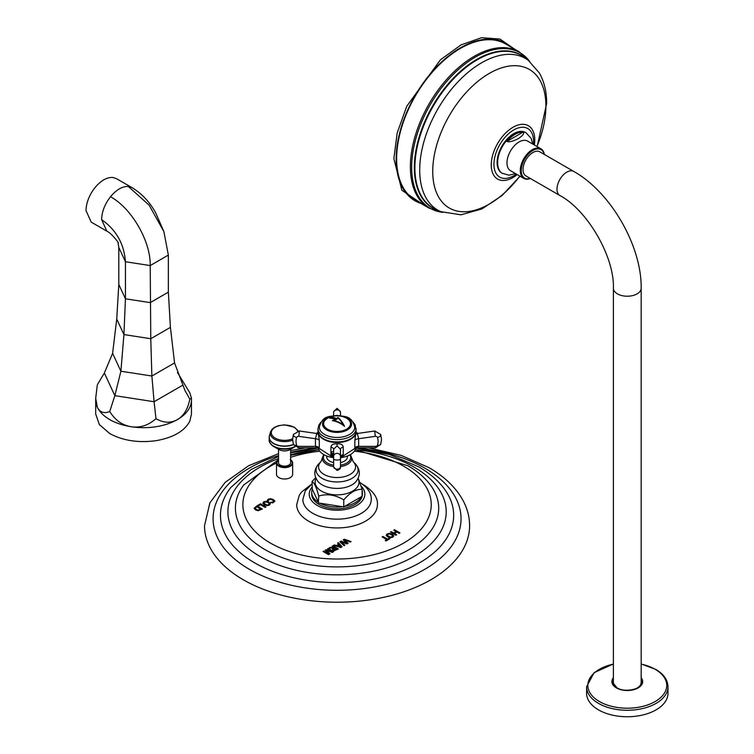 <?xml version="1.0" encoding="UTF-8"?>
<svg xmlns="http://www.w3.org/2000/svg" width="754" height="754" viewBox="0 0 754 754"><rect width="100%" height="100%" fill="white"/><g stroke="black" fill="none" stroke-linecap="round" stroke-linejoin="round"><path stroke-width="1.13" d="M104.344 373.013L114.853 395.661L154.089 401.731L155.974 418.687C148.368 425.397 140.112 428.074 131.187 426.726C122.374 425.331 115.221 420.27 109.716 411.533C104.043 413.814 99.914 412.363 97.323 407.179L95.692 398.235L97.323 384.832L104.344 373.013L112.6 353.343L116.738 319.074L118.802 284.484L118.802 247.425L118.01 242.543M112.6 353.343L120.904 371.222L114.853 395.661L109.716 411.533M115.051 395.69L153.901 401.703M154.231 401.646L182.675 385.228L154.089 401.731L151.874 376.02L150.772 338.725L150.216 265.568C150.772 241.638 131.978 208.5 110.508 196.728C116.427 189.65 122.355 186.229 128.284 186.464L131.959 187.595C141.997 193.703 149.942 202.223 155.814 213.137L163.882 231.61L149.132 205.145L128.284 186.464M104.401 373.117L114.806 395.548M189.829 399.139C187.906 409.026 183.769 415.831 177.435 419.573A47.888 27.644 0 0 1 169.754 423.173A47.888 27.644 0 0 1 159.66 426.067A47.888 27.644 0 0 1 155.974 426.726A47.888 27.644 0 0 1 153.345 427.094A47.888 27.644 0 0 1 140.97 427.631A47.888 27.644 0 0 1 131.187 426.726A47.888 27.644 0 0 1 121.922 424.681A47.888 27.644 0 0 1 111.686 420.647A47.888 27.644 0 0 1 109.716 419.573A47.888 27.644 0 0 1 107.096 417.933A47.888 27.644 0 0 1 100.857 412.513A47.888 27.644 0 0 1 97.323 407.179A47.888 27.644 0 0 1 95.767 401.533A47.888 27.644 0 0 1 95.692 400.025L95.692 413.984L99.34 424.568L109.716 433.541C122.93 440.675 138.35 443.06 155.974 440.694C173.288 437.659 184.57 431.137 189.829 421.147L191.459 413.993L191.459 398.235L189.829 399.139L184.984 390.525L174.551 362.928L170.423 327.377L168.359 292.147L168.359 255.088L163.882 231.61M191.459 400.025A47.888 27.644 0 0 1 190.677 405.002A47.888 27.644 0 0 1 189.829 407.179A47.888 27.644 0 0 1 188.679 409.309A47.888 27.644 0 0 1 183.674 415.134A47.888 27.644 0 0 1 177.435 419.573C170.79 423.324 163.637 423.032 155.974 418.687M174.551 362.928L151.874 376.02L120.904 371.222L123.929 334.569L125.437 298.791L125.437 261.732C124.127 243.872 116.182 229.838 101.62 219.631C101.837 211.751 104.797 204.117 110.508 196.728M177.435 372.438L189.829 392.872L191.459 398.235M101.62 219.631L106.823 231.139L91.225 222.138L86.013 210.63C86.239 202.741 89.198 195.107 94.9 187.718C100.829 180.64 106.757 177.218 112.685 177.454L116.361 178.594L131.959 187.595M429.064 208.123A90.216 52.092 120 0 1 410.374 166.822A90.216 52.092 120 0 1 449.761 76.022A90.216 52.092 120 0 1 519.28 51.856L505.548 43.921A90.216 52.092 120 0 0 436.019 68.096A90.216 52.092 120 0 0 396.642 158.887A90.216 52.092 120 0 0 415.322 200.187L429.064 208.123L442.692 212.402M525.755 132.629A23.515 13.572 120 0 0 525.51 132.478A23.515 13.572 120 0 0 513.757 133.647A23.515 13.572 120 0 0 498.394 154.363A23.515 13.572 120 0 0 502.004 173.203A23.515 13.572 120 0 0 502.249 173.345M502.004 173.203L509.035 175.192L515.491 173.59M530.42 178.51A17.097 9.877 -60 0 1 523.832 178.406L510.524 170.724A17.097 9.877 -60 0 1 507.904 157.02A17.097 9.877 -60 0 1 519.072 141.95A17.097 9.877 -60 0 1 527.63 141.102L540.929 148.783A17.097 9.877 -60 0 1 544.313 154.438M522.974 132.157C524.633 133.251 523.059 135.418 518.252 138.679C512.588 141.46 508.827 142.374 506.961 141.403A23.44 13.534 120 0 1 514.963 134.4A23.44 13.534 120 0 1 522.974 132.157L506.961 141.403M523.832 178.406A17.097 9.877 -60 0 1 521.202 164.702A17.097 9.877 -60 0 1 532.381 149.631A17.097 9.877 -60 0 1 540.929 148.783M530.288 178.434A16.418 9.482 -60 0 1 521.325 169.037A16.418 9.482 -60 0 1 532.861 150.47A16.418 9.482 -60 0 1 544.181 154.363M559.873 195.512L525.915 175.908A13.892 8.021 -60 0 1 523.785 164.768A13.892 8.021 -60 0 1 532.861 152.525A13.892 8.021 -60 0 1 539.807 151.837L573.766 171.441C610.683 192.072 641.767 245.917 641.173 288.198A13.892 8.021 0 0 1 637.111 293.872A13.892 8.021 0 0 1 621.965 295.615A13.892 8.021 0 0 1 613.388 288.198C614.538 257.001 587.47 210.112 559.873 195.512A13.892 8.021 -60 0 1 557.743 184.372A13.892 8.021 -60 0 1 566.819 172.129A13.892 8.021 -60 0 1 573.766 171.441M613.388 288.198L613.388 682.379A13.892 8.021 0 0 0 617.865 688.279M636.696 688.279A13.892 8.021 0 0 0 637.111 688.044A13.892 8.021 0 0 0 641.173 682.379L641.173 288.198M641.173 680.485A14.269 8.237 180 0 1 641.531 682.888C641.833 689.005 624.943 693.077 616.979 687.808L613.04 682.888A14.269 8.237 180 0 1 613.388 680.485M613.388 663.982L594.105 672.662L586.584 686.771L586.584 693.256A40.697 23.497 180 0 0 598.497 709.872A40.697 23.497 0 0 0 642.86 714.962A40.697 23.497 0 0 0 667.987 693.256L667.987 686.771C667.724 679.806 663.633 674.01 655.707 669.373L641.173 663.982M355.85 447.819L375.596 447.819L375.596 446.377L358.706 446.377A4.1 2.366 -0 0 0 354.832 447.97L358.706 446.377L358.64 438.734A3.921 1.508 -9.4 0 0 354.842 440.298L355.869 432.843M316.642 434.097L315.455 438.734L298.857 436.349L299.347 430.986L316.265 433.418L316.642 434.097A1.367 1.131 -178.1 0 0 318.245 432.994L318.245 432.843M357.481 434.097L357.933 433.409L374.766 430.986L375.256 436.349L358.64 438.734L357.481 434.097A1.367 1.103 1.8 0 1 355.869 432.994L355.869 432.994M354.832 447.97L354.842 440.298M318.245 432.994L319.281 440.308L319.291 447.961L318.301 447.819A2.375 1.546 56.8 0 1 318.32 447.81A18.812 10.858 0 0 0 333.636 457.593M333.636 466.651L333.636 456.896L330.883 454.662L330.931 447.028C331.26 444.737 333.306 443.682 337.057 443.852C340.836 443.578 342.882 444.634 343.202 447.028L343.24 454.662L340.478 456.896A4.1 2.366 180 0 1 343.24 454.662M319.281 440.308A3.977 1.668 -172 0 0 315.455 438.734L315.417 446.377L318.301 447.819M333.636 449.224L337.057 445.878L340.478 449.233L340.478 466.556A3.421 2.63 180 0 1 337.057 469.195A3.421 2.63 0 0 1 333.636 466.556L333.636 449.224A3.921 1.706 13.5 0 0 330.931 447.028M330.883 454.662A4.1 2.366 0 0 1 333.636 456.896L333.636 456.311M340.478 456.896L340.478 449.233A3.977 1.828 168.5 0 1 343.202 447.028M356.124 430.996C357.132 445.529 316.982 445.529 317.99 430.996A19.067 11.008 0 0 0 337.057 442.004A19.067 11.008 0 0 0 356.124 430.996L355.106 424.747L353.155 422.231M317.99 430.996L317.99 428.592A19.067 11.008 0 0 0 337.057 439.601A19.067 11.008 0 0 0 356.124 428.592M319.357 427.226A17.7 10.217 180 0 1 319.366 426.915C322.995 414.945 329.178 417.037 336.963 415.35C344.814 416.99 351.11 414.888 354.748 426.915A17.7 10.217 180 0 1 354.757 427.226A17.7 10.217 0 0 1 337.057 437.443A17.7 10.217 0 0 1 319.357 427.226M323.117 423.871A13.94 8.049 180 0 1 337.057 415.822A13.94 8.049 180 0 1 350.996 423.871A13.94 8.049 0 0 1 337.057 431.919A13.94 8.049 0 0 1 323.117 423.871M323.127 424.078A13.94 8.049 180 0 1 324.804 420.459M349.309 420.459A13.94 8.049 180 0 1 350.996 424.078M324.145 426.905A13.685 7.898 180 0 1 323.381 424.295A13.685 7.898 180 0 1 323.381 424.21M350.742 424.21A13.685 7.898 180 0 1 350.742 424.295A13.685 7.898 180 0 1 349.969 426.905M330.525 417.678A18.643 10.763 -60 0 1 331.317 417.254A20.773 11.998 60 0 1 336.755 418.677A20.782 6.362 -76.9 0 1 337.905 417.414A20.594 8.04 72.5 0 1 344.559 426.387A20.594 14.76 -136.7 0 0 332.344 420.628A20.782 15.73 -35 0 1 335.181 419.582A20.773 11.998 -120 0 0 329.743 418.159A18.643 10.763 -60 0 1 330.525 417.678M329.79 418.159A18.605 10.745 -60 0 1 330.525 417.707A18.605 10.745 -60 0 1 331.317 417.282L331.317 417.254M330.497 417.961L330.497 417.933A20.801 12.007 60 0 1 336.133 419.639A20.801 15.749 145 0 0 333.588 420.468L333.588 420.496A20.622 14.788 43.3 0 1 343.221 424.832L343.221 424.804A20.66 8.068 -107.5 0 0 337.981 417.933A20.801 6.362 103.1 0 0 336.953 419.167A20.801 12.007 -120 0 0 331.317 417.462A18.897 10.914 120 0 0 330.912 417.688A18.897 10.914 120 0 0 330.497 417.933A20.763 11.989 60 0 1 336.096 419.648M332.391 420.638A20.754 15.711 -35 0 1 335.181 419.61L335.181 419.582M331.317 417.282A20.744 11.979 60 0 1 336.755 418.696A20.754 6.352 -76.9 0 1 337.905 417.443A20.556 8.03 72.5 0 1 344.531 426.359M333.588 420.468A20.66 14.816 43.3 0 1 343.221 424.804M340.478 412.184L340.478 415.558M333.636 415.558L333.636 412.184M340.478 462.579A10.311 5.957 0 0 0 347.368 456.962L347.368 456.123M330.883 452.202A10.311 5.957 180 0 1 333.636 451.354M326.746 456.123L326.746 456.962A10.311 5.957 0 0 0 333.636 462.579M318.414 502.343L312.326 489.233A25.344 14.637 0 0 0 311.713 492.437A25.344 14.637 0 0 0 318.414 502.343L318.725 496.038C316.492 487.423 314.248 482.607 312.015 481.58L315.681 477.697M311.713 492.437L311.713 494.162A25.344 14.637 0 0 0 319.14 504.511A25.344 14.637 180 0 0 346.755 507.687A25.344 14.637 180 0 0 362.401 494.162L362.401 492.437A25.344 14.637 180 0 1 362.099 494.681M318.725 503.022L342.599 506.716A25.344 14.637 180 0 1 319.894 503.201M362.099 490.185A25.344 14.637 180 0 1 362.401 492.437M361.251 496.801A25.344 14.637 180 0 1 344.625 506.396L362.099 496.311L362.099 489.327C355.992 489.063 349.884 492.588 343.767 499.911C335.417 494.822 327.076 493.531 318.725 496.038M358.216 478.206L362.099 489.327M342.599 506.716L344.625 506.396M343.767 506.895L343.767 499.911M312.015 481.58L312.326 489.233M312.015 483.88L305.323 490.797L302.854 499.487A34.203 19.745 0 0 0 312.872 513.38A34.203 19.745 180 0 0 350.092 517.678A34.203 19.745 180 0 0 371.26 499.487C371.552 493.276 367.773 487.612 359.922 482.494M362.994 484.52L364.276 485.227C373.607 491.561 377.99 498.026 377.415 504.633A40.358 23.299 180 0 1 352.504 526.169A40.358 23.299 180 0 1 308.518 521.118A40.358 23.299 180 0 1 296.699 504.633L299.272 495.293L301.515 492.07L311.129 484.52M394.531 529.751L399.969 532.899L399.186 533.351L396.887 532.022L394.399 533.464L396.698 534.784L395.907 535.246L390.468 532.098L391.251 531.645L393.597 533.003L396.095 531.561L393.739 530.203L394.531 529.751L393.824 530.26M387.104 533.917L386.18 535.331L387.763 536.923L390.374 537.791L392.768 537.187L393.739 535.802L392.316 534.303L389.545 533.38L387.104 533.917L386.18 535.425M393.748 535.943L392.316 534.398L389.545 533.483L387.104 534.011M382.909 536.462L387.556 539.148L389.092 538.262L389.884 538.724L386.02 540.948L385.228 540.486L386.764 539.6L382.118 536.923L382.909 536.462L382.203 536.971M344.305 539.204L351.072 541.579L350.242 542.06L344.418 539.911L348.084 543.304L347 543.926L341.119 541.815L344.842 545.17L344.022 545.651L339.894 541.749L340.978 541.118L346.472 542.993L343.221 539.826L344.305 539.204L343.277 539.892M338.386 542.616L342.099 546.754L340.78 547.517L333.607 545.378L334.408 544.916L336.388 545.538L338.697 544.209L337.613 543.069L338.386 542.616L337.669 543.125M332.891 545.792L338.329 548.931L334.738 550.58L333.268 550.203L332.439 549.223L333.268 548.262L329.262 547.885L330.167 547.366L334.842 547.828L332.099 546.245L332.891 545.792L332.184 546.292M326.105 549.704L325.238 550.203L328.763 553.822L323.834 551.023L323.042 551.476L328.49 554.624L329.932 553.785L326.708 550.599L332.307 552.409L333.749 551.579L328.31 548.431L327.528 548.893L332.42 551.711L326.105 549.704L325.304 550.269M273.636 501.108L273.089 502.032L270.563 502.409L272.807 502.927L274.842 501.118L273.4 499.629L270.648 498.696L268.254 499.205L267.359 500.562L268.264 501.08L268.924 499.629L270.563 499.336L272.543 500.043L273.664 501.335M268.264 501.08L268.358 500.185M274.852 501.287L273.4 499.723L270.648 498.799L268.254 499.299L267.359 500.665M267.529 499.94L267.359 500.562M263.73 501.815L262.807 503.229L264.39 504.831L267.001 505.689L269.395 505.086L270.366 503.7L268.942 502.202L266.171 501.287L263.73 501.815L262.807 503.323M270.375 503.842L268.942 502.296L266.171 501.382L263.73 501.91M260.488 503.813L257.651 505.453L258.452 505.906L260.498 504.728L265.144 507.404L265.936 506.952L260.488 503.813L257.736 505.5M254.136 508.234L256.907 505.877L254.145 508.46M254.145 508.356L255.531 509.94L258.047 510.76L262.354 509.025L256.907 505.877M278.528 459.883A8.068 4.656 0 0 0 276.501 462.965L276.501 474.341A8.068 4.656 0 0 0 278.867 477.631A8.068 4.656 0 0 0 287.67 478.639A8.068 4.656 0 0 0 292.646 474.341L292.646 462.965A8.068 4.656 0 0 0 290.629 459.883M278.528 453.663L248.66 465.699L225.201 482.334L209.923 502.767L204.523 525.698A132.534 76.522 180 0 0 243.344 579.798A132.534 76.522 0 0 0 387.782 596.386A132.534 76.522 0 0 0 469.601 525.698C469.563 517.103 467.442 508.827 463.239 500.863C456.17 487.81 444.756 476.745 429.007 467.668L400.968 455.331L368.583 447.819M399.884 532.946L394.531 529.855M396.613 534.84L394.399 533.464M396.095 531.561L393.597 533.097L391.251 531.74L390.553 532.145M392.551 535.887L391.967 536.82L390.355 537.206L387.264 535.378L387.81 534.322L389.469 534.011L391.458 534.709L392.57 536M392.551 535.792L391.967 536.725L390.355 537.112L387.264 535.378L387.81 534.416M389.799 538.771L389.092 538.356L387.556 539.242L382.909 536.565M386.764 539.6L385.313 540.533M350.959 541.645L344.305 539.298M348.018 543.342L344.418 539.911M344.776 545.208L341.119 541.815M346.472 542.993L340.978 541.221L339.96 541.806M342.043 546.791L338.386 542.72M338.697 544.209L336.388 545.642L333.72 545.406M340.893 546.801L337.415 545.962L339.243 544.803L340.893 546.801L337.415 545.858M338.244 548.978L332.891 545.887M333.268 548.262L332.439 549.327M334.842 547.828L329.404 547.904M333.428 549.157L334.719 549.968L336.746 549.025L333.918 549.675L333.428 549.082L334.993 547.913L336.746 548.931M332.42 551.711L326.105 549.807M328.31 548.431L327.604 548.94M333.664 551.626L328.31 548.535M329.866 553.822L326.708 550.599M328.763 553.822L323.834 551.117L323.127 551.523M273.636 501.212L273.089 502.136L270.563 502.513M268.264 501.184L268.358 500.288L268.264 501.184M263.862 503.069L264.437 502.221L266.096 501.91L268.085 502.616L269.178 503.691L268.594 504.624L266.982 505.01L263.9 503.182L264.437 502.324L263.9 503.276L266.982 505.114L268.594 504.718L269.178 503.785M265.851 506.999L260.488 503.908M262.269 509.073L256.907 505.981M260.771 509.016L258.019 510.043L256.247 509.44L255.22 508.309L256.831 506.745L260.771 509.12L258.019 510.147L256.247 509.544L255.21 508.243M278.528 449.261L278.528 462.636A6.051 3.497 0 0 0 282.26 465.868A6.051 3.497 0 0 0 288.857 465.105A6.051 3.497 0 0 0 290.629 462.636L290.629 449.261M279.187 449.638L274.004 446.698A15.08 8.709 180 0 0 295.134 446.707L289.97 449.638A7.7 4.439 180 0 1 279.187 449.638A7.7 4.439 180 0 1 279.14 449.61M116.738 319.074L123.929 334.569L150.772 338.725L170.423 327.377M118.802 284.484L125.437 298.791L150.216 302.627L168.359 292.147M118.802 247.425L125.437 261.732L150.216 265.568L168.359 255.088M420.845 203.382A90.895 52.478 -60 0 1 396.161 159.16A90.895 52.478 -60 0 1 439.497 63.977A90.895 52.478 -60 0 1 511.071 47.116M529.61 61.357A89.811 51.856 120 0 0 458.196 69.707A89.811 51.856 120 0 0 411.675 167.237A89.811 51.856 120 0 0 442.457 212.308M438.423 210.611A88.369 51.018 -60 0 1 414.332 167.595A88.369 51.018 -60 0 1 456.519 75.004A88.369 51.018 -60 0 1 526.113 58.718M436.189 209.64A88.171 50.904 -60 0 1 414.888 167.756A88.171 50.904 -60 0 1 455.312 77.021A88.171 50.904 -60 0 1 524.162 57.266L528.252 60.301A87.587 50.565 120 0 0 459.855 79.924A87.587 50.565 120 0 0 419.705 170.055A87.587 50.565 120 0 0 440.864 211.667L436.189 209.64M536.952 146.483A80.028 46.201 120 0 0 545.905 106.06A80.028 46.201 120 0 0 489.318 73.392A80.028 46.201 120 0 0 432.73 171.403A80.028 46.201 120 0 0 462.164 211.733A80.028 46.201 120 0 0 519.855 176.106M534.35 144.985L534.68 142.091A30.773 17.766 120 0 0 534.765 139.839A30.773 17.766 120 0 0 513.003 127.275A30.773 17.766 120 0 0 491.24 164.966A30.773 17.766 120 0 0 514.907 176.332L517.244 174.608M533.417 144.448A28.039 16.183 120 0 0 533.578 141.394A28.039 16.183 120 0 0 513.757 129.952A28.039 16.183 120 0 0 493.936 164.287A28.039 16.183 120 0 0 516.311 174.07M502.494 173.495A23.515 13.572 -60 0 1 498.884 154.645A23.515 13.572 -60 0 1 514.247 133.929A23.515 13.572 -60 0 1 526.009 132.761L531.193 138.425L532.767 144.071M613.388 677.771A15.41 8.897 0 0 0 616.386 687.912A15.41 8.897 0 0 0 636.188 688.873A15.41 8.897 0 0 0 641.173 677.771M613.388 664.104A39.453 22.78 0 0 0 599.383 701.531A39.453 22.78 0 0 0 655.179 701.531A39.453 22.78 0 0 0 655.179 669.316A39.453 22.78 0 0 0 641.173 664.104M586.584 686.771A40.697 23.497 0 0 0 598.497 703.388A40.697 23.497 0 0 0 642.86 708.477A40.697 23.497 0 0 0 667.987 686.771M340.478 457.593A18.812 10.858 0 0 0 355.803 447.838L340.478 457.735M340.478 457.669A18.473 10.66 0 0 0 350.242 454.662M323.881 454.662A18.473 10.66 0 0 0 333.636 457.669M333.636 454.049A12.366 7.135 180 0 1 330.883 453.38M374.766 430.986L380.723 434.455A3.421 1.904 161.7 0 1 380.779 434.794A3.421 1.904 -18.3 0 1 377.481 437.499A1.951 1.593 180 0 0 375.256 436.349M375.596 446.377A1.951 1.593 180 0 0 377.481 445.199A18.124 14.797 180 0 0 377.481 437.499M377.481 445.199A3.421 1.904 18.3 0 0 380.723 444.294L381.524 439.375L380.723 434.455M318.669 433.984A18.812 10.858 0 0 0 337.057 442.551A18.812 10.858 0 0 0 355.445 433.984M298.857 436.349A1.951 1.593 180 0 0 296.642 437.499A18.124 14.797 180 0 0 296.642 445.199A1.951 1.593 180 0 0 298.518 446.377L315.417 446.377A4.1 2.366 180 0 1 319.291 447.961M298.518 446.377L298.518 447.819L318.339 447.819L333.636 457.735M296.642 445.199A3.421 1.904 161.7 0 1 293.391 444.294L298.518 447.819M296.642 437.499A3.421 1.904 -161.7 0 1 293.334 434.794A3.421 1.904 18.3 0 1 293.391 434.455L292.599 439.375L293.391 444.294M337.057 445.878L337.057 443.852M333.636 456.424A3.421 3.091 0 0 1 337.057 453.333A3.421 3.091 180 0 1 340.478 456.424M340.478 458.856A3.421 1.178 180 0 1 337.057 460.044A3.421 1.178 0 0 1 333.636 458.856M323.758 438.885A18.558 10.716 0 0 0 350.356 438.885M322.524 424.002A14.533 8.388 0 0 0 337.057 432.4A14.533 8.388 0 0 0 351.59 424.002A14.533 8.388 180 0 0 337.057 415.614A14.533 8.388 180 0 0 322.524 424.002M324.258 421.345A13.685 7.898 0 0 0 323.381 424.125A13.685 7.898 0 0 0 325.785 428.602M348.329 428.602A13.685 7.898 0 0 0 350.742 424.125A13.685 7.898 0 0 0 349.865 421.345M346.567 429.186A13.44 7.757 0 0 0 344.437 417.216A20.81 20.81 0 0 0 329.677 417.216A13.44 7.757 0 0 0 327.556 418.216A13.44 7.757 0 0 0 327.556 429.186A13.44 7.757 0 0 0 346.567 429.186M340.478 412.315A3.421 2.403 180 0 0 337.057 409.912A3.421 2.403 0 0 0 333.636 412.315M333.636 454.483A10.311 5.957 180 0 1 330.883 453.635M324.173 454.945A13.638 7.879 0 0 0 327.415 463.097A13.638 7.879 0 0 0 333.636 465.152M340.478 465.152A13.638 7.879 0 0 0 349.95 454.945M323.673 454.653L322.382 457.81A14.703 8.482 0 0 0 326.671 464.323A14.703 8.482 0 0 0 333.636 466.575M340.478 466.575A14.703 8.482 0 0 0 351.732 457.81L350.45 454.653M351.732 457.81L353.126 461.58A18.482 10.669 0 0 1 348.273 475.35A18.482 10.669 0 0 1 323.984 474.407A18.482 10.669 180 0 1 320.997 461.58L318.791 463.814C313.683 469.685 313.513 475.689 318.273 481.815A21.159 12.215 180 0 0 322.099 484.831A21.159 12.215 0 0 0 355.841 481.815C360.61 475.689 360.44 469.685 355.322 463.814A21.018 12.139 0 0 1 349.809 479.469A21.018 12.139 0 0 1 322.194 478.404A21.018 12.139 180 0 1 318.791 463.814M316.058 478.554A21.932 12.658 180 0 0 321.553 491.156A21.932 12.658 0 0 0 348.31 493.069A21.932 12.658 0 0 0 358.056 478.554M312.015 487.188A27.804 16.051 0 0 0 317.396 505.519A27.804 16.051 180 0 0 353.909 506.933A27.804 16.051 180 0 0 361.232 486.236M276.501 462.994A94.184 54.373 180 0 0 270.46 543.087A94.184 54.373 0 0 0 403.654 543.087A94.184 54.373 0 0 0 403.654 466.189A94.184 54.373 180 0 0 354.399 451.194M290.629 457.329A94.184 54.373 180 0 1 319.715 451.194M278.528 459.686L243.693 485.011A101.649 58.68 180 0 0 265.182 549.704A101.649 58.68 0 0 0 394.106 556.782A101.649 58.68 0 0 0 430.421 485.011C424.822 477.584 417.32 471.165 407.933 465.765L355.275 449.667A109.16 63.025 180 0 1 414.248 467.226A109.16 63.025 0 0 1 414.248 556.348A109.16 63.025 0 0 1 259.866 556.348A109.16 63.025 180 0 1 278.528 458.592M290.629 454.747A109.16 63.025 180 0 1 318.829 449.648L290.629 455.341M278.528 456.462L250.931 469.601L230.847 487.47A116.597 67.323 180 0 0 254.607 562.852A116.597 67.323 0 0 0 403.409 570.608A116.597 67.323 0 0 0 443.277 487.47C437 479.553 428.762 472.654 418.564 466.773L389.516 454.521L355.775 448.055M355.784 447.951A123.986 71.583 180 0 1 424.728 468.093A123.986 71.583 0 0 1 424.728 569.327A123.986 71.583 0 0 1 249.386 569.327A123.986 71.583 180 0 1 278.528 455.614M290.629 452.334A123.986 71.583 180 0 1 318.329 447.951M278.528 459.752L276.501 462.965A8.068 4.656 0 0 0 278.867 466.264A8.068 4.656 0 0 0 287.67 467.273A8.068 4.656 0 0 0 292.646 462.965L290.196 459.488M278.528 459.921A7.663 4.42 0 0 0 279.159 465.765A7.663 4.42 0 0 0 289.64 465.953A7.663 4.42 0 0 0 290.629 459.921M270.026 442.777A15.08 8.709 0 0 0 273.909 446.641L274.004 446.698A15.08 8.709 180 0 1 273.919 446.641M294.861 446.481A15.391 8.888 180 0 1 273.693 446.161A15.391 8.888 0 0 1 269.187 439.874L269.187 437.358A15.391 8.888 0 0 0 273.693 443.644A15.391 8.888 180 0 0 293.504 444.596M269.253 436.547A15.391 8.888 0 0 0 269.187 437.358L269.423 435.708A15.363 8.869 0 0 0 273.711 443.437A15.363 8.869 180 0 0 293.429 444.417M269.423 435.708L270.488 432.014A14.288 8.247 0 0 0 274.475 439.196A14.288 8.247 180 0 0 292.618 440.185M292.609 438.781A13.252 7.653 180 0 1 275.21 438.112A13.252 7.653 0 0 1 275.21 427.282A13.252 7.653 0 0 1 293.947 427.282A13.252 7.653 180 0 1 297.51 431.015M95.692 400.025L95.692 398.235M106.823 231.139C111.696 233.222 119.481 243.796 118.095 242.703L117.907 242.222M514.332 48.991L499.996 39.076L481.561 37.7L461.024 44.891L440.393 59.83L406.783 106.22L397.179 132.996L393.861 158.613L401.844 190.234L424.106 205.258M519.28 51.856L529.808 61.517M537.14 146.596L546.65 103.496C546.707 92.035 544.303 81.894 539.43 73.081L528.252 60.301M514.907 176.332L514.435 176.653M534.718 141.526L534.68 142.091M440.864 211.667L460.977 214.815L481.947 208.915L502.079 195.54L520.034 176.21M525.51 132.478L526.009 132.761M355.803 432.193L357.933 433.409M380.723 444.294L375.596 447.819M316.265 433.418L318.311 432.259M299.347 430.986L293.391 434.455M333.636 467.009L337.057 470.43C339.432 469.751 340.572 468.602 340.478 466.98M320.959 422.231L319.008 424.747L317.99 428.592M329.677 417.216L327.528 418.234C324.446 420.421 323.061 422.381 323.381 424.125L323.381 424.295M344.437 417.216C348.452 418.8 350.553 421.109 350.742 424.125L350.742 424.295M340.478 411.741L337.057 408.319L333.636 411.741M333.636 453.644L330.883 452.871M322.382 457.81L320.997 461.58M353.126 461.58L355.322 463.814M318.348 448.055L290.629 452.852M305.53 447.819L290.629 450.553M273.909 446.641C270.375 444.097 268.792 441.835 269.187 439.874M298.245 430.93L294.475 427.235L284.626 424.851L278.301 425.718L274.494 427.339L271.864 429.516L270.488 432.014"/></g></svg>
